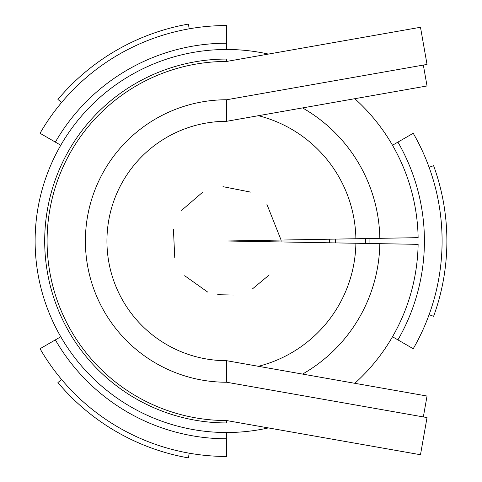 <?xml version="1.0" encoding="UTF-8"?>
<svg xmlns="http://www.w3.org/2000/svg" width="482" height="482" viewBox="0 0 482 482"><rect width="100%" height="100%" fill="white"/><g stroke="black" fill="none" stroke-linecap="round" stroke-linejoin="round"><path stroke-width="0.72" d="M226.636 99.756A141.244 141.244 0 0 0 85.392 241A141.244 141.244 0 0 0 226.636 382.244L427.034 417.581L420.485 454.731L226.636 420.551A179.551 179.551 0 0 1 47.085 241A179.551 179.551 0 0 1 226.636 61.449L420.485 27.269L427.034 64.419L226.636 99.756L226.636 121.301L226.636 99.756M226.636 59.057L226.636 61.449L226.636 59.057A181.943 181.943 0 0 0 44.693 241A181.943 181.943 0 0 0 226.636 422.943L226.636 420.551M226.636 382.244L226.636 360.699L427.034 396.035L423.347 416.93M423.347 65.07L427.034 85.965L226.636 121.301A119.699 119.699 0 0 0 106.938 241A119.699 119.699 0 0 0 226.636 360.699M302.551 107.914A153.216 153.216 90 0 1 379.828 238.325L418.123 237.656A191.517 191.517 90 0 0 354.812 98.702M268.39 54.086A191.517 191.517 90 0 0 35.12 241A191.517 191.517 90 0 0 268.39 427.914M354.812 383.298A191.517 191.517 90 0 0 418.123 244.344L226.636 241L329.561 239.205L329.561 242.795M302.551 374.086A153.216 153.216 90 0 0 379.828 243.675M379.828 238.325L329.561 239.205M281.084 241.952L281.084 240.048L226.636 241M355.891 238.747A129.272 129.272 90 0 0 258.43 115.698M258.43 366.302A129.272 129.272 90 0 0 355.891 243.253M61.588 379.497L57.918 382.569A220.244 220.244 0 0 0 188.39 457.9L189.221 453.182M335.544 242.904A108.926 108.926 0 0 0 335.544 239.096M365.507 243.422A138.894 138.894 0 0 0 365.507 238.578M369.055 243.488A142.443 142.443 0 0 0 369.055 238.512M226.636 49.483L226.636 25.54A215.46 215.46 0 0 0 40.042 133.273L60.774 145.239M226.636 43.223A197.777 197.777 0 0 0 55.358 142.112M392.499 145.239L413.231 133.273A215.46 215.46 0 0 1 413.231 348.727L397.915 339.888A197.777 197.777 0 0 0 397.915 142.112M61.588 102.503L57.918 99.431A220.244 220.244 0 0 1 188.39 24.1L189.221 28.818M429.101 167.308L433.601 165.669A220.244 220.244 0 0 1 433.601 316.331L429.101 314.692M392.499 336.761L397.915 339.888M226.636 432.517L226.636 456.46A215.46 215.46 0 0 1 40.042 348.727L55.358 339.888A197.777 197.777 0 0 0 226.636 438.777M60.774 336.761L55.364 339.888M281.084 240.048L266.92 204.362M250.604 192.101L222.985 186.667M202.94 191.975L181.624 210.357M173.43 229.408L174.749 257.521M184.69 275.722L207.634 292.032M217.695 294.713L233.402 295.032M252.315 289.019L269.203 274.963"/></g></svg>
